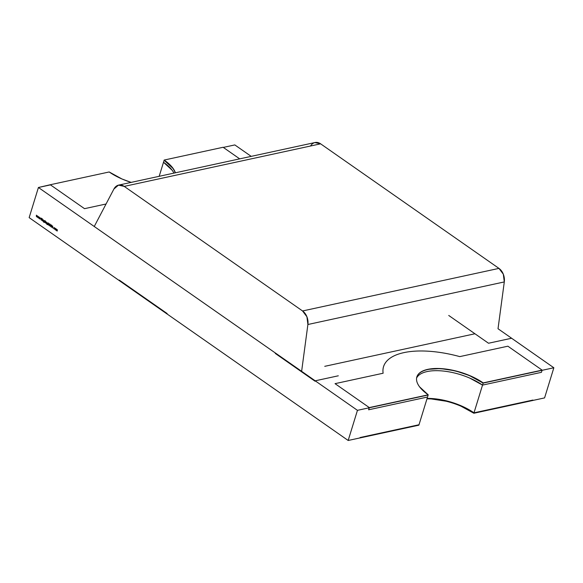 <?xml version="1.0" encoding="UTF-8"?>
<svg xmlns="http://www.w3.org/2000/svg" width="583" height="583" viewBox="0 0 583 583"><rect width="100%" height="100%" fill="white"/><g stroke="black" fill="none" stroke-linecap="round" stroke-linejoin="round"><path stroke-width="0.87" d="M474.948 333.767L324.746 366.328M124.223 186.392A11.616 8.381 -102.2 0 0 113.918 189.009L94.249 226.496L301.622 371.342L307.897 324.505L504.295 281.932A11.616 8.381 -102.2 0 0 498.961 268.391L320.621 143.826L124.223 186.392A11.616 8.381 -102.2 0 0 118.67 185.095A11.616 8.381 -102.2 0 0 113.918 189.009L94.249 226.496L301.622 371.342L307.897 324.505L504.295 281.932L498.02 328.746L504.295 281.932L503.318 274.207L498.961 268.391L302.562 310.965L124.223 186.392L320.621 143.826L498.961 268.391L302.562 310.965L124.223 186.392L118.466 185.139L113.918 189.009L94.249 226.496L301.622 371.342L307.897 324.505L306.913 316.773L302.562 310.965L124.223 186.392L320.621 143.826L314.864 142.565M446.075 401.213L431.107 398.918L426.982 398.823A40.65 17.286 -162.9 0 1 473.87 413.23L544.58 397.905L553.85 367.764L483.147 383.089L473.87 413.23L532.92 400.062L532.789 400.485L473.87 413.252L473.994 412.83L532.92 400.062L532.789 400.485L473.87 413.252L544.58 397.905L553.85 367.764L511.604 338.257L488.51 343.241L448.728 315.454L488.51 343.241L511.612 338.235L498.02 328.746L504.295 281.932L307.897 324.505A11.616 8.381 -102.2 0 0 302.562 310.965L498.961 268.391L320.621 143.826A11.616 8.381 -102.2 0 0 315.068 142.522L118.67 185.095M167.044 313.953L167.146 313.537L119.289 280.11L167.146 313.537L167.015 313.96L119.158 280.532L119.289 280.11L167.146 313.537L167.015 313.96L119.158 280.532L119.289 280.11L119.158 280.532L167.015 313.96M359.937 437.935L360.083 437.527L419.002 424.752L418.878 425.175L359.951 437.942L360.083 437.527L419.002 424.752L418.878 425.175L359.951 437.942L360.083 437.527L419.002 424.752L418.878 425.175L359.951 437.942M470.372 376.086L483.147 383.089L473.87 413.23A40.65 17.286 17.1 0 0 426.982 398.83A40.65 17.286 17.1 0 1 473.87 413.252L461.095 406.249M473.994 412.83L532.92 400.062L532.789 400.485L473.87 413.252L473.994 412.83A40.65 17.286 -162.9 0 0 427.106 398.408A40.65 17.286 -162.9 0 1 473.994 412.83L461.219 405.826M369.294 407.583L335.043 383.658L383.126 373.229A75.491 32.094 -162.9 0 1 459.783 356.614L507.873 346.193L542.124 370.118L483.205 382.893L470.43 375.882L455.418 370.846L440.442 368.558L427.798 369.352C424.147 370.139 421.349 371.4 419.403 373.12C417.45 374.84 416.488 376.888 416.532 379.278C416.568 381.668 417.603 384.204 419.629 386.893L428.214 394.815L369.294 407.583L368.616 409.791L427.536 397.023L428.214 394.815L369.294 407.583L335.043 383.658L383.126 373.229A75.491 32.094 -162.9 0 1 383.556 366.656A75.491 32.094 -162.9 0 1 459.783 356.614C449.347 353.764 439.254 351.986 429.503 351.294C419.753 350.602 411.204 351.046 403.873 352.642C396.535 354.231 391.055 356.818 387.44 360.411C383.825 364.003 382.382 368.274 383.126 373.229L335.043 383.658L369.294 407.583L368.616 409.791L427.536 397.023L428.214 394.815L369.294 407.583L368.616 409.791L427.536 397.023L428.214 394.815A40.65 17.286 -162.9 0 1 416.86 376.902A40.65 17.286 -162.9 0 1 442.963 368.74A40.65 17.286 -162.9 0 1 483.205 382.893L482.527 385.101A40.65 17.286 17.1 0 0 443.532 371.072A40.65 17.286 17.1 0 0 416.605 378.032A40.65 17.286 17.1 0 1 443.517 371.072A40.65 17.286 17.1 0 1 482.527 385.101L541.447 372.333L542.124 370.118L541.447 372.333L482.527 385.101L541.447 372.333L542.124 370.118L483.205 382.893L482.527 385.101L469.752 378.09M542.124 370.118L507.873 346.193L459.783 356.614L507.873 346.193L542.124 370.118L483.205 382.893L482.527 385.101M131.146 182.392L121.964 178.974L109.189 171.97A40.65 17.286 -162.9 0 0 131.153 182.384A40.65 17.286 -162.9 0 1 109.189 171.97L50.269 184.738L84.52 208.67L106.048 203.999L84.52 208.67L50.269 184.738L38.42 187.493L29.15 217.634L348.175 440.478L357.452 410.337L38.42 187.493L29.15 217.634L348.175 440.478L418.878 425.153L428.155 395.012L357.452 410.337L38.42 187.493L29.15 217.634L348.175 440.478L357.452 410.337L38.42 187.493L50.204 184.942L38.42 187.493M50.269 184.738L109.189 171.97L50.269 184.738L84.52 208.67L106.048 203.999M239.686 158.86L223.1 147.273L239.686 158.86L223.1 147.273L164.18 160.048L163.502 162.256A40.65 17.286 17.1 0 1 173.931 173.115A40.65 17.286 17.1 0 0 163.502 162.256L164.18 160.048A40.65 17.286 -162.9 0 1 175.388 172.801A40.65 17.286 -162.9 0 0 164.18 160.048L172.772 167.962L175.396 172.794M164.18 160.048L223.1 147.273L164.18 160.048L163.502 162.256L172.087 170.178M448.728 315.454L488.51 343.241L511.612 338.235L498.02 328.746L553.85 367.764L483.147 383.089L473.87 413.23L544.58 397.905L553.85 367.764L483.147 383.089A40.65 17.286 -162.9 0 0 443.014 368.952A40.65 17.286 -162.9 0 0 416.83 376.997L416.903 376.764M275.431 353.021L275.3 353.444L315.075 381.231L315.206 380.808L315.075 381.231L275.3 353.444L315.075 381.231L315.206 380.808L275.431 353.021L275.3 353.444L275.431 353.021L315.206 380.808L275.431 353.021M338.308 375.802L315.206 380.808M54.744 228.704L55.414 228.427L55.713 228.871L55.042 229.644L54.744 228.704L55.414 228.427L55.713 228.871L55.042 229.644L54.744 228.704L55.414 228.427L55.713 228.871L55.042 229.644L54.744 228.704L55.574 228.398M51.836 225.687L51.246 225.41L51.53 226.685L51.027 226.867L50.75 226.248L51.413 226.605L51.129 225.337L51.559 225.184L51.53 226.685L51.027 226.867L50.75 226.248L51.413 226.605L51.129 225.337L51.559 225.184L51.53 226.685L51.027 226.867L50.91 226.211M49.329 224.207L49.642 223.843L49.774 224.513L49.249 225.57L49.329 224.207L49.642 223.843L49.774 224.513L49.132 225.49L49.329 224.207L49.642 223.843L49.774 224.513L49.329 224.207M47.558 222.939L48.039 223.304L47.609 224.572L46.706 223.894L47.099 224.448L47.617 224.229L46.895 223.209L47.558 222.939L48.039 223.304L47.609 224.572L46.706 223.894L47.099 224.448L47.617 224.229L46.895 223.209L47.558 222.939L48.039 223.304L47.609 224.572L46.706 223.894L47.099 224.448L47.617 224.229L46.895 223.209L47.719 222.91M44.92 222.189L45.139 220.702L45.795 222.451L45.117 222.713L44.906 221.934L44.636 222.349L45.139 220.702L45.795 222.451L44.636 222.349L45.139 220.702L45.795 222.451L45.117 222.713L44.906 221.934M42.472 220.84L42.719 219.587L43.361 220.731L43.062 221.256L43.135 220.024L42.362 220.76L42.719 219.587L43.361 220.731L43.062 221.256L43.135 220.024L42.362 220.76L42.719 219.587L43.361 220.731L43.062 221.256L43.135 220.024L42.472 220.84M37.859 217.619L37.815 216.162L37.953 217.284L38.536 216.665L38.573 217.721L39.236 217.153L38.463 218.042L38.427 216.985L37.837 217.605L37.815 216.162L37.953 217.284L38.536 216.665L38.573 217.721L39.119 217.065L39.396 218.29L39.979 217.67L40.016 218.727L40.679 218.159L39.899 219.048L39.863 217.991L39.28 218.61L39.25 217.167L38.485 218.057L38.427 216.985L37.837 217.605L37.815 216.162L37.953 217.284L38.536 216.665L38.573 217.721L39.119 217.065L39.396 218.29L39.979 217.67L40.016 218.727L40.679 218.159L39.928 219.062L39.863 217.991L39.28 218.61L39.25 217.167L38.485 218.057L38.427 216.985L37.859 217.619M36.423 216.614L36.372 215.156L36.518 216.278L37.101 215.659L37.137 216.716L37.8 216.147L37.02 217.036L36.984 215.98L36.401 216.599L36.372 215.156L36.518 216.278L37.101 215.659L37.137 216.716L37.8 216.147L37.02 217.036L36.984 215.98L36.401 216.599L36.372 215.156L36.518 216.278L37.101 215.659L37.137 216.716L37.8 216.147L37.05 217.051L36.984 215.98L36.423 216.614M41.087 219.871L41.466 218.18L41.393 218.873L42.275 218.749L41.422 219.033L41.83 220.389L41.32 219.091L40.97 219.791L41.466 218.18L41.393 218.873L42.275 218.749L41.422 219.033L41.83 220.389L41.32 219.091L42.107 218.632L41.422 219.033L41.83 220.389L41.32 219.091L40.97 219.791L41.466 218.18L41.087 219.871M42.085 220.571L42.326 219.31L42.085 220.571M44.257 220.636L44.731 220.993L44.301 222.261L43.397 221.584L43.791 222.138L44.308 221.926L43.587 220.899L44.257 220.636L44.731 220.993L44.301 222.261L43.397 221.584L43.791 222.138L44.308 221.926L43.587 220.899L44.257 220.636L44.731 220.993L44.301 222.261L43.397 221.584L43.791 222.138L44.308 221.926L43.587 220.899L44.417 220.6M45.926 223.253L46.174 221.999L46.611 222.327L45.809 223.172L46.174 221.999L46.611 222.327L45.809 223.172L46.174 221.999L46.611 222.327L45.926 223.253M46.465 223.632L46.713 222.378L46.465 223.632M48.054 224.739L48.447 223.012L48.943 224.63L48.644 225.147L48.71 223.923L47.937 224.659L48.447 223.012L48.943 224.63L48.644 225.147L48.71 223.923L47.937 224.659L48.447 223.012L48.943 224.63L48.644 225.147L48.71 223.923L48.054 224.739M49.752 225.563L50.138 224.236L50.094 226.015L50.954 224.812L50.051 226.182L50.138 224.236L50.094 226.015L50.954 224.812L50.051 226.182L50.138 224.236L50.094 226.015L50.954 224.812L50.655 225.781L50.051 226.182L49.89 225.534M51.574 227.195L52.689 226.022L52.783 228.04L52.63 227.304L51.574 227.195L52.689 226.022L52.783 228.04L52.63 227.304L51.574 227.195L52.689 226.022L52.783 228.04L52.63 227.304L51.574 227.195L52.689 226.124M54.467 227.625L53.6 227.909L54.306 227.654L54.649 228.23L53.716 227.975L54.445 228.9L53.928 228.864L53.6 227.909L54.306 227.654L54.649 228.23L53.716 227.975L54.445 228.9L53.928 228.864L53.6 227.909L54.306 227.654L54.649 228.23L53.716 227.975L54.445 228.9L53.928 228.864L53.6 227.909L54.306 227.654M55.873 230.205L56.121 228.944L56.566 229.228L57.2 229.68L57.149 231.094L57.141 229.804L56.515 230.649L56.5 229.359L55.757 230.125L56.121 228.944L56.566 229.228L57.2 229.68L57.149 231.094L57.141 229.804L56.515 230.649L56.5 229.359L55.757 230.125L56.121 228.944L56.566 229.228L57.2 229.68L57.149 231.094L57.141 229.804L56.515 230.649L56.5 229.359L55.873 230.205M348.175 440.478L418.878 425.153L428.155 395.012L357.452 410.337L348.175 440.478L418.878 425.153L428.155 395.012L357.452 410.337M251.2 156.368L234.825 144.927L251.2 156.368L234.825 144.927L223.304 147.419M159.181 176.314L164.122 160.252A40.65 17.286 -162.9 0 1 175.264 172.823A40.65 17.286 -162.9 0 0 164.122 160.252L159.181 176.314L164.122 160.252L172.706 168.166M483.147 383.089A40.65 17.286 -162.9 0 0 442.803 368.93A40.65 17.286 -162.9 0 0 416.772 377.186A40.65 17.286 -162.9 0 1 416.801 377.099L416.86 376.902M37.101 215.761L36.518 216.278M37.757 216.118L37.137 216.716M38.544 216.767L37.953 217.284M39.199 217.124L38.573 217.721M39.28 218.61L39.25 217.167L39.396 218.29L39.979 217.67L40.016 218.727L40.679 218.159L39.928 219.062L39.863 217.991L39.323 218.603M39.979 217.772L39.396 218.29M40.635 218.129L40.016 218.727M42.129 218.647L41.437 219.07M42.683 220.199L43.2 219.893M43.353 219.864L42.77 219.878M43.463 220.389L42.719 220.112M43.288 219.988L42.88 220.083L43.288 219.988M44.461 222.225L43.761 222.291L43.557 221.555L43.761 222.291L44.301 222.261M44.468 221.89L43.791 222.138M44.6 221.46L44.089 221.657L44.6 221.46L44.089 221.657L44.6 221.46L44.381 220.753L44.6 221.46L43.936 221.686L43.703 220.986L44.221 220.782L44.439 221.496L43.936 221.686L43.703 220.986L44.221 220.782L44.6 221.46L44.221 220.782L44.439 221.496L43.936 221.686L43.703 220.986L44.221 220.782L44.6 221.46L43.936 221.686M44.381 220.753L43.703 220.986M44.964 221.751L45.496 221.504M45.656 221.467L45.044 221.467M45.955 222.415L45.117 222.713L44.971 222.181L45.117 222.713L45.795 222.451M44.927 221.839L45.452 221.642L45.678 222.371L45.161 222.568L44.927 221.839L45.452 221.642L45.678 222.371L45.161 222.568L44.927 221.839L45.452 221.642L45.678 222.371L45.161 222.568L44.927 221.839L45.642 221.635M45.838 222.334L45.161 222.568M45.088 221.81L45.605 221.606L45.088 221.81M46.611 222.312L46.195 222.473M47.762 224.535L47.063 224.601L46.859 223.865L47.063 224.601L47.609 224.572M47.77 224.2L47.099 224.448M47.784 224.142L47.194 224.134L47.004 223.296L47.529 223.092L47.893 223.77L47.238 223.996L47.004 223.296L47.529 223.092L47.748 223.799L47.238 223.996L47.004 223.296L47.529 223.092L47.347 224.105L47.893 223.77M47.791 224.134L47.347 224.105M47.901 223.77L47.398 223.959L47.901 223.77L47.398 223.959L47.901 223.77L47.529 223.092L47.901 223.77M47.682 223.063L47.004 223.296M48.258 224.098L48.775 223.792M48.936 223.755L48.345 223.785M49.038 224.287L48.302 224.01M48.87 223.887L48.455 223.974L48.87 223.887M49.766 224.535L49.249 225.57L49.285 224.346M50.094 226.015L50.546 225.694M50.808 225.745L50.051 226.182L49.912 225.534L50.051 226.182L50.655 225.781M51.53 226.685L51.027 226.867L50.75 226.248L51.413 226.605L51.129 225.337L51.814 225.694L51.246 225.41M51.574 226.568L51.078 226.707M51.282 225.599L51.559 225.184M51.289 225.308L51.712 225.147M51.683 226.656L51.187 226.831M52.747 227.246L52.047 226.904M52.703 226.306L52.74 227.071L52.164 226.78L52.579 226.328L52.616 227.1L52.164 226.78L52.579 226.328L52.74 227.071M54.693 228.201L53.716 227.975M54.416 227.764L53.876 227.946L54.416 227.764M54.132 228.689L54.532 228.718M55.159 228.339L54.904 228.667L55.414 228.427M55.086 229.498L55.749 229.265L55.247 229.469L55.749 229.265L55.531 228.536L55.749 229.265L55.086 229.498L54.86 228.784L55.37 228.572L55.596 229.301L55.086 229.498L54.86 228.784L55.37 228.572L55.735 229.265L55.531 228.536L55.596 229.301L55.086 229.498L54.86 228.784L55.531 228.536L54.86 228.784M55.013 228.747L55.531 228.536L55.013 228.747M56.085 229.549L56.354 229.155M57.229 230.372L57.294 229.775L56.653 230.19M57.294 229.775L56.813 230.154L57.294 229.775L56.813 230.154L57.294 229.775L57.389 230.343M56.719 230.008L56.653 229.33L56.026 229.709M56.74 229.935L56.5 229.359L56.58 229.972M307.897 324.505A11.616 8.381 -102.2 0 0 302.562 310.965M320.621 143.826A11.616 8.381 -102.2 0 0 310.557 146.005M504.295 281.932A11.616 8.381 -102.2 0 0 498.961 268.391M428.214 394.815A40.65 17.286 -162.9 0 1 427.798 369.352A40.65 17.286 -162.9 0 1 483.205 382.893M53.971 228.725L54.372 228.755M553.85 367.764L511.604 338.257M426.989 398.808A40.65 17.286 -162.9 0 1 473.87 413.23M43.914 222.254L43.557 221.555M45.277 222.677L44.971 222.181M47.223 224.564L46.859 223.865M50.204 226.146L49.912 225.534M52.616 227.1L52.164 226.78L52.579 226.328"/></g></svg>
